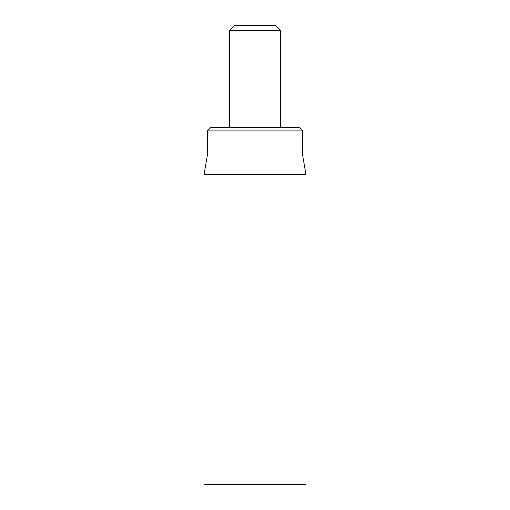 <?xml version="1.0" encoding="UTF-8"?>
<svg xmlns="http://www.w3.org/2000/svg" width="510" height="510" viewBox="0 0 510 510"><rect width="100%" height="100%" fill="white"/><g stroke="black" fill="none" stroke-linecap="round" stroke-linejoin="round"><path stroke-width="0.76" d="M204 174.694L204 484.5L306 484.5L306 174.694L204 174.694L207.825 153L302.175 153L302.175 130.05L299.625 127.5L210.375 127.5L207.825 130.05L302.175 130.05M207.825 153L207.825 130.05M229.5 30.6L280.5 30.6L275.4 25.5L234.6 25.5L229.5 30.6L229.5 127.5M302.175 153L306 174.694M280.5 30.6L280.5 127.5"/></g></svg>
